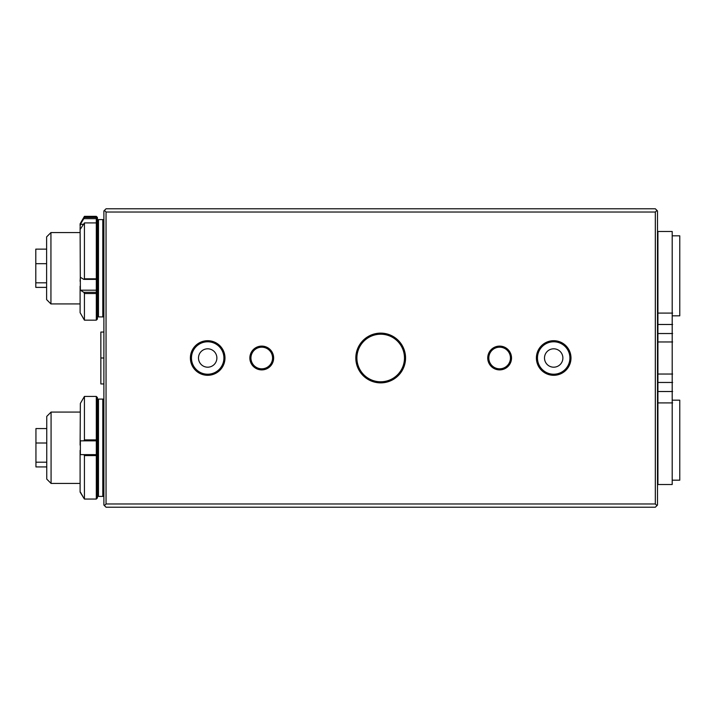 <?xml version="1.0" encoding="UTF-8"?>
<svg xmlns="http://www.w3.org/2000/svg" width="716" height="716" viewBox="0 0 716 716"><rect width="100%" height="100%" fill="white"/><g stroke="black" fill="none" stroke-linecap="round" stroke-linejoin="round"><path stroke-width="1.07" d="M380.688 382.872A24.872 24.872 0 0 1 355.825 358A24.872 24.872 0 0 1 380.688 333.128A24.872 24.872 0 0 1 405.56 358A24.872 24.872 0 0 1 380.688 382.872M207.685 375.3A17.3 17.3 0 0 1 190.384 358A17.3 17.3 0 0 1 207.685 340.7A17.3 17.3 0 0 1 224.985 358A17.3 17.3 0 0 1 207.685 375.3M207.685 341.783A16.217 16.217 0 0 0 191.467 358A16.217 16.217 0 0 0 207.685 374.217A16.217 16.217 0 0 0 223.911 358A16.217 16.217 0 0 0 207.685 341.783M261.752 369.895A11.895 11.895 0 0 1 249.857 358A11.895 11.895 0 0 1 261.752 346.105A11.895 11.895 0 0 1 273.646 358A11.895 11.895 0 0 1 261.752 369.895M261.752 347.188A10.812 10.812 0 0 0 250.94 358A10.812 10.812 0 0 0 261.752 368.812A10.812 10.812 0 0 0 272.563 358A10.812 10.812 0 0 0 261.752 347.188M499.625 369.895A11.895 11.895 0 0 1 487.739 358A11.895 11.895 0 0 1 499.625 346.105A11.895 11.895 0 0 1 511.519 358A11.895 11.895 0 0 1 499.625 369.895M499.625 347.188A10.812 10.812 0 0 0 488.813 358A10.812 10.812 0 0 0 499.625 368.812A10.812 10.812 0 0 0 510.445 358A10.812 10.812 0 0 0 499.625 347.188M553.692 375.3A17.3 17.3 0 0 1 536.391 358A17.3 17.3 0 0 1 553.692 340.7A17.3 17.3 0 0 1 570.992 358A17.3 17.3 0 0 1 553.692 375.3M553.692 341.783A16.217 16.217 0 0 0 537.474 358A16.217 16.217 0 0 0 553.692 374.217A16.217 16.217 0 0 0 569.909 358A16.217 16.217 0 0 0 553.692 341.783M207.685 348.808A9.192 9.192 0 0 0 198.493 358A9.192 9.192 0 0 0 207.685 367.192A9.192 9.192 0 0 0 216.876 358A9.192 9.192 0 0 0 207.685 348.808M553.692 348.808A9.192 9.192 0 0 0 544.5 358A9.192 9.192 0 0 0 553.692 367.192A9.192 9.192 0 0 0 562.883 358A9.192 9.192 0 0 0 553.692 348.808M106.049 212.026L104.429 210.406L106.049 208.786L655.328 208.786L656.957 210.406L655.328 212.026L106.049 212.026L106.049 503.975L655.328 503.975L655.328 212.026M656.957 210.406L657.494 210.951L657.494 505.048L656.957 505.594L655.328 503.975M106.049 503.975L104.429 505.594L103.883 505.048L103.883 210.951L104.429 210.406M656.957 505.594L655.328 507.214L106.049 507.214L104.429 505.594M356.899 358A23.789 23.789 0 0 1 380.688 334.211A23.789 23.789 0 0 1 404.477 358A23.789 23.789 0 0 1 380.688 381.789A23.789 23.789 0 0 1 356.899 358M50.934 303.933L46.612 299.61L46.612 236.898L50.934 232.575L50.934 303.933L80.103 303.933M46.612 287.385L35.8 287.385L35.8 249.123L46.612 249.123M35.8 282.811L46.612 282.811M35.8 263.676L46.612 263.676M46.755 479.102L46.755 416.39L51.078 412.067L51.078 483.425L46.755 479.102M46.755 466.922L35.943 466.922L35.943 443.007L46.755 443.007M35.943 462.187L46.755 462.187M35.943 443.007L35.943 428.571L46.755 428.571M84.425 222.918L84.425 278.819L96.32 278.819L96.32 222.918L84.425 222.918L80.362 229.12L80.103 227.625L80.362 290.195L83.808 292.298L96.32 292.298L96.32 290.195L80.362 290.195M96.32 216.357L97.403 217.431L97.403 218.434L96.32 217.44L96.32 216.357L84.425 216.357L84.425 217.44L96.32 217.44L96.32 218.657L83.808 218.657L80.362 224.305L80.103 227.625M84.425 293.515L84.425 320.159L96.32 320.159L96.32 293.515L84.425 293.515L83.808 292.298M84.425 320.159L80.103 312.668L80.103 286.194M80.103 225.8L80.103 223.848L84.425 216.357M103.883 220.68A1.083 1.083 0 0 0 102.809 219.597L98.477 219.597A1.083 1.083 0 0 0 97.403 220.68L97.403 224.01L96.32 222.918L96.32 218.657L97.403 218.434L97.403 278.3L96.32 279.374L83.808 279.374L80.362 277.271L80.103 281.272M97.403 293.256L96.32 292.298L96.32 293.515L97.403 293.256L97.403 278.3L96.32 278.819L96.32 290.195L97.403 290.83L97.403 319.076L96.32 320.159M83.298 224.305L80.362 224.305M83.808 218.657L84.425 217.44M83.808 279.374L84.425 278.819M84.425 455.591L84.425 499.052L96.32 499.052L96.32 455.591L84.425 455.591L83.808 454.642L96.32 454.642L96.32 440.85L80.362 440.85L80.362 454.642L83.808 454.642M84.425 396.44L84.425 439.901L96.32 439.901L96.32 396.44L84.425 396.44L80.362 403.412L84.425 396.44M80.103 445.119L80.362 403.412M80.362 492.08L83.808 498.103L80.103 492.08L80.103 450.373M97.403 397.559L96.32 396.44L97.403 397.559L97.403 439.767L96.32 440.85L96.32 439.901L97.403 439.767L97.403 497.933L96.32 499.052L97.403 497.933M83.808 440.85L84.425 439.901M83.808 498.103L84.425 499.052L83.808 498.103M96.32 454.642L96.32 455.591L97.403 455.725L96.32 454.642M103.883 315.828A1.083 1.083 0 0 1 102.809 316.911L102.809 219.597M98.477 219.597L98.477 316.911A1.083 1.083 0 0 1 97.403 315.828M98.477 316.911L102.809 316.911M103.883 400.172A1.083 1.083 0 0 0 102.809 399.089L98.477 399.089A1.083 1.083 0 0 0 97.403 400.172M103.883 495.32A1.083 1.083 0 0 1 102.809 496.403L102.809 399.089M98.477 399.089L98.477 496.403A1.083 1.083 0 0 1 97.403 495.32M98.477 496.403L102.809 496.403M679.77 235.815L679.77 315.828L679.77 235.815L672.628 235.815M679.77 400.172L679.77 480.185L679.77 400.172L672.628 400.172M672.199 231.492L672.199 484.508L672.199 231.492L657.923 231.492L657.923 484.508L672.199 484.508M103.883 332.054L100.858 332.054L100.858 383.946L103.883 383.946M103.883 358L100.858 358M657.494 313.098L672.628 313.098M657.494 402.902L672.628 402.902M657.494 391.518L672.628 391.518M657.494 382.469L672.628 382.469M657.494 374.038L672.628 374.038M657.494 341.962L672.628 341.962M657.494 333.531L672.628 333.531M657.494 324.482L672.628 324.482M80.103 232.575L50.934 232.575M80.103 483.425L51.078 483.425M80.103 412.067L51.078 412.067M679.77 315.828L672.628 315.828M679.77 480.185L672.628 480.185"/></g></svg>
